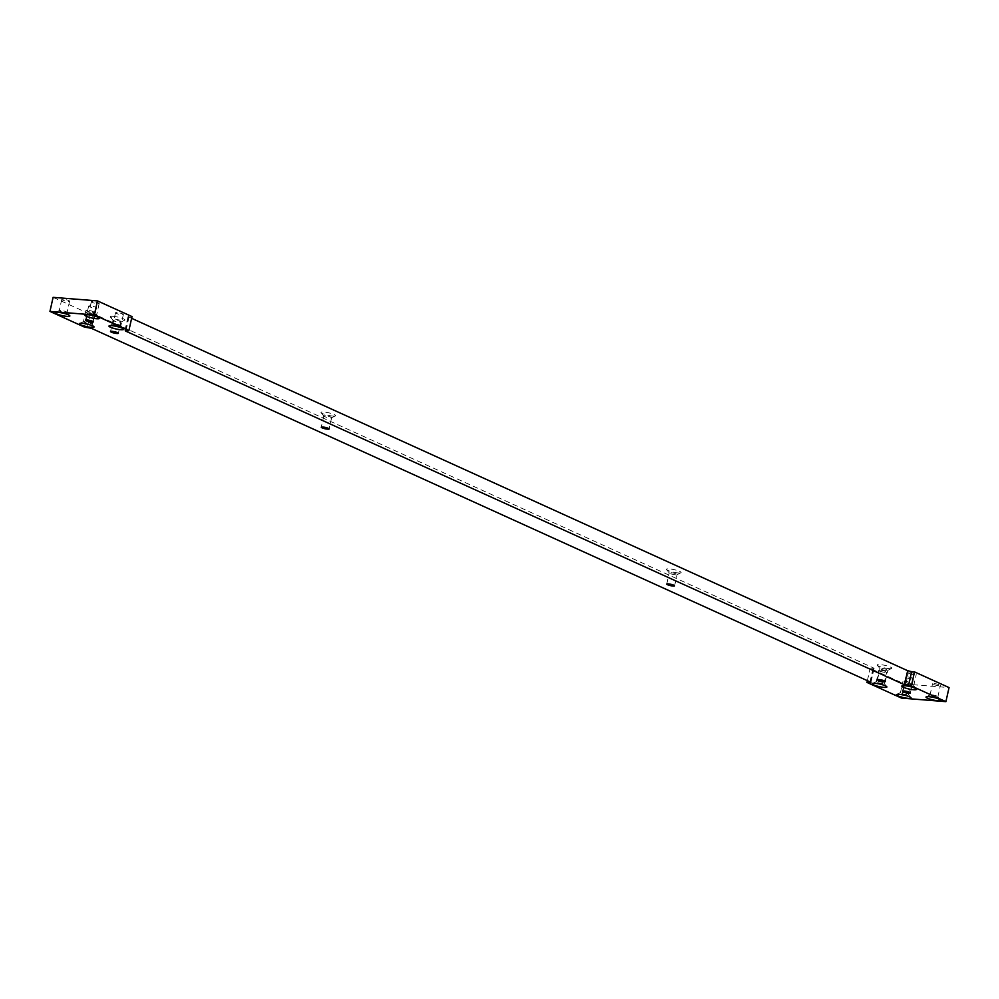 <?xml version="1.0" encoding="UTF-8"?>
<svg xmlns="http://www.w3.org/2000/svg" width="999" height="999" viewBox="0 0 999 999"><rect width="100%" height="100%" fill="white"/><g stroke="black" fill="none" stroke-linecap="round" stroke-linejoin="round"><path stroke-width="0.75" stroke-dasharray="5 3.75" d="M90.185 305.894A4.021 0.687 -167.4 0 0 88.624 306.094A4.021 0.687 -167.4 0 0 90.747 307.205A4.021 0.687 -167.4 0 0 94.93 308.042A4.021 0.687 -167.4 0 0 96.478 307.842A4.021 0.687 -167.4 0 0 94.368 306.73A4.021 0.687 -167.4 0 0 90.185 305.894M131.631 318.319L128.047 316.508L132.018 316.583M84.503 327.11L87.637 313.037L94.493 314.235L873.513 667.981L870.129 668.356L904.669 684.04L949.05 687.587M53.097 297.352L87.637 313.037M117.058 312.562A4.021 0.687 -167.4 0 0 115.509 312.762A4.021 0.687 -167.4 0 0 117.62 313.873A4.021 0.687 -167.4 0 0 121.816 314.722A4.021 0.687 -167.4 0 0 123.364 314.523A4.021 0.687 -167.4 0 0 121.254 313.399A4.021 0.687 -167.4 0 0 117.058 312.562M114.548 323.813A4.021 0.687 -167.4 0 0 113.112 323.888A4.021 0.687 -167.4 0 0 112.999 324.013A4.021 0.687 -167.4 0 0 115.11 325.125A4.021 0.687 -167.4 0 0 119.306 325.974A4.021 0.687 -167.4 0 0 120.854 325.761A4.021 0.687 -167.4 0 0 120.792 325.612A4.021 0.687 -167.4 0 0 114.548 323.813M92.882 301.586A4.021 0.687 -167.4 0 0 91.334 301.785A4.021 0.687 -167.4 0 0 93.444 302.897A4.021 0.687 -167.4 0 0 97.627 303.733A4.021 0.687 -167.4 0 0 99.176 303.534A4.021 0.687 -167.4 0 0 97.065 302.422A4.021 0.687 -167.4 0 0 92.882 301.586M90.372 312.824A4.021 0.687 -167.4 0 0 88.936 312.912A4.021 0.687 -167.4 0 0 88.811 313.037A4.021 0.687 -167.4 0 0 90.921 314.148A4.021 0.687 -167.4 0 0 95.117 314.985A4.021 0.687 -167.4 0 0 96.666 314.785A4.021 0.687 -167.4 0 0 96.616 314.623A4.021 0.687 -167.4 0 0 90.372 312.824M87.475 310.202A4.021 0.687 -167.4 0 0 85.926 310.402A4.021 0.687 -167.4 0 0 88.037 311.513A4.021 0.687 -167.4 0 0 92.233 312.362A4.021 0.687 -167.4 0 0 93.781 312.163A4.021 0.687 -167.4 0 0 91.671 311.039A4.021 0.687 -167.4 0 0 87.475 310.202M84.965 321.453A4.021 0.687 -167.4 0 0 83.529 321.528A4.021 0.687 -167.4 0 0 83.416 321.653A4.021 0.687 -167.4 0 0 85.527 322.764A4.021 0.687 -167.4 0 0 89.71 323.614A4.021 0.687 -167.4 0 0 91.271 323.401A4.021 0.687 -167.4 0 0 91.209 323.251A4.021 0.687 -167.4 0 0 84.965 321.453M63.299 299.225A4.021 0.687 -167.4 0 0 61.751 299.425A4.021 0.687 -167.4 0 0 63.861 300.537A4.021 0.687 -167.4 0 0 68.044 301.373A4.021 0.687 -167.4 0 0 69.593 301.174A4.021 0.687 -167.4 0 0 67.482 300.062A4.021 0.687 -167.4 0 0 63.299 299.225M60.777 310.464A4.021 0.687 -167.4 0 0 59.353 310.552A4.021 0.687 -167.4 0 0 59.228 310.677A4.021 0.687 -167.4 0 0 61.339 311.788A4.021 0.687 -167.4 0 0 65.534 312.625A4.021 0.687 -167.4 0 0 67.083 312.425A4.021 0.687 -167.4 0 0 67.033 312.262A4.021 0.687 -167.4 0 0 60.777 310.464M114.598 320.08A4.021 0.687 -167.4 0 0 113.049 320.279A4.021 0.687 -167.4 0 0 113.099 320.442A4.021 0.687 -167.4 0 0 119.343 322.227A4.021 0.687 -167.4 0 0 120.779 322.153A4.021 0.687 -167.4 0 0 120.904 322.028A4.021 0.687 -167.4 0 0 118.781 320.916A4.021 0.687 -167.4 0 0 114.598 320.08M113.174 316.333A7.505 1.286 12.6 0 1 121.653 318.119A7.505 1.286 12.6 0 1 124.713 320.204A7.505 1.286 12.6 0 1 122.04 320.354A7.505 1.286 12.6 0 1 110.377 317.008A7.505 1.286 12.6 0 1 113.174 316.333M325.337 415.771A4.021 0.687 -167.4 0 0 323.788 415.971A4.021 0.687 -167.4 0 0 323.838 416.133A4.021 0.687 -167.4 0 0 330.082 417.919A4.021 0.687 -167.4 0 0 331.518 417.844A4.021 0.687 -167.4 0 0 331.631 417.719A4.021 0.687 -167.4 0 0 329.52 416.608A4.021 0.687 -167.4 0 0 325.337 415.771M907.217 676.885A4.021 0.687 12.6 0 1 911.4 677.734A4.021 0.687 12.6 0 1 913.511 678.845A4.021 0.687 12.6 0 1 911.962 679.045A4.021 0.687 12.6 0 1 907.779 678.209A4.021 0.687 12.6 0 1 905.668 677.097A4.021 0.687 12.6 0 1 907.217 676.885M934.102 683.566A4.021 0.687 12.6 0 1 938.286 684.402A4.021 0.687 12.6 0 1 940.396 685.514A4.021 0.687 12.6 0 1 938.848 685.714A4.021 0.687 12.6 0 1 934.652 684.877A4.021 0.687 12.6 0 1 932.542 683.766A4.021 0.687 12.6 0 1 934.102 683.566M904.507 681.206A4.021 0.687 12.6 0 1 908.703 682.042A4.021 0.687 12.6 0 1 910.813 683.154A4.021 0.687 12.6 0 1 909.265 683.353A4.021 0.687 12.6 0 1 905.069 682.517A4.021 0.687 12.6 0 1 902.959 681.405A4.021 0.687 12.6 0 1 904.507 681.206M332.767 416.046A7.505 1.286 12.6 0 1 321.116 412.699A7.505 1.286 12.6 0 1 323.901 412.025A7.505 1.286 12.6 0 1 332.38 413.811A7.505 1.286 12.6 0 1 335.452 415.896A7.505 1.286 12.6 0 1 332.767 416.046M909.914 672.577A4.021 0.687 12.6 0 1 914.097 673.426A4.021 0.687 12.6 0 1 916.22 674.537A4.021 0.687 12.6 0 1 914.659 674.737A4.021 0.687 12.6 0 1 910.476 673.888A4.021 0.687 12.6 0 1 908.366 672.777A4.021 0.687 12.6 0 1 909.914 672.577M888.973 668.606A7.505 1.286 12.6 0 1 877.309 665.259A7.505 1.286 12.6 0 1 880.107 664.585A7.505 1.286 12.6 0 1 888.586 666.37A7.505 1.286 12.6 0 1 891.645 668.456A7.505 1.286 12.6 0 1 888.973 668.606M678.234 572.914A7.505 1.286 12.6 0 1 666.583 569.567A7.505 1.286 12.6 0 1 669.367 568.893A7.505 1.286 12.6 0 1 677.859 570.679A7.505 1.286 12.6 0 1 680.918 572.764A7.505 1.286 12.6 0 1 678.234 572.914M885.077 672.377A4.021 0.687 12.6 0 1 880.893 671.528A4.021 0.687 12.6 0 1 878.783 670.416A4.021 0.687 12.6 0 1 880.331 670.217A4.021 0.687 12.6 0 1 884.515 671.066A4.021 0.687 12.6 0 1 886.625 672.177A4.021 0.687 12.6 0 1 885.077 672.377M901.535 698.101L904.669 684.04M867.369 680.681L870.129 668.356M912.149 685.988A4.021 0.687 12.6 0 1 907.966 685.139A4.021 0.687 12.6 0 1 905.843 684.028A4.021 0.687 12.6 0 1 905.968 683.915A4.021 0.687 12.6 0 1 907.404 683.828A4.021 0.687 12.6 0 1 913.648 685.626A4.021 0.687 12.6 0 1 913.698 685.789A4.021 0.687 12.6 0 1 912.149 685.988M936.338 696.965A4.021 0.687 12.6 0 1 932.142 696.128A4.021 0.687 12.6 0 1 930.032 695.017A4.021 0.687 12.6 0 1 930.144 694.892A4.021 0.687 12.6 0 1 931.58 694.804A4.021 0.687 12.6 0 1 937.824 696.603A4.021 0.687 12.6 0 1 937.886 696.765A4.021 0.687 12.6 0 1 936.338 696.965M882.567 683.628A4.021 0.687 12.6 0 1 878.371 682.779A4.021 0.687 12.6 0 1 876.26 681.668A4.021 0.687 12.6 0 1 876.385 681.543A4.021 0.687 12.6 0 1 877.809 681.468A4.021 0.687 12.6 0 1 884.065 683.266A4.021 0.687 12.6 0 1 884.115 683.428A4.021 0.687 12.6 0 1 882.567 683.628M906.742 694.605A4.021 0.687 12.6 0 1 902.559 693.768A4.021 0.687 12.6 0 1 900.449 692.657A4.021 0.687 12.6 0 1 900.561 692.532A4.021 0.687 12.6 0 1 901.997 692.444A4.021 0.687 12.6 0 1 908.241 694.243A4.021 0.687 12.6 0 1 908.303 694.405A4.021 0.687 12.6 0 1 906.742 694.605M886.288 670.491A4.021 0.687 12.6 0 1 880.044 668.693A4.021 0.687 12.6 0 1 879.982 668.531A4.021 0.687 12.6 0 1 881.543 668.331A4.021 0.687 12.6 0 1 885.726 669.168A4.021 0.687 12.6 0 1 887.836 670.279A4.021 0.687 12.6 0 1 887.724 670.404A4.021 0.687 12.6 0 1 886.288 670.491M675.549 574.8A4.021 0.687 12.6 0 1 669.305 573.001A4.021 0.687 12.6 0 1 669.255 572.839A4.021 0.687 12.6 0 1 670.804 572.639A4.021 0.687 12.6 0 1 674.987 573.476A4.021 0.687 12.6 0 1 677.097 574.6A4.021 0.687 12.6 0 1 676.985 574.712A4.021 0.687 12.6 0 1 675.549 574.8M125.624 330.394L128.621 316.958M126.024 330.419L129.171 316.358M87.338 327.335L90.484 313.274M91.346 328.296L94.493 314.235M870.379 682.042L873.513 667.981M870.004 681.867L872.976 668.581M88.624 306.094L85.489 320.155M96.478 307.842L93.332 321.903M124.9 330.569L128.047 316.508M115.509 312.762L112.999 324.013M123.364 314.523L120.854 325.761M120.792 325.612L123.526 329.046M113.112 323.888L109.191 325.836M91.334 301.785L88.811 313.037M99.176 303.534L96.666 314.785M96.616 314.623L99.338 318.057M88.936 312.912L85.002 314.86M85.926 310.402L83.416 321.653M93.781 312.163L91.271 323.401M91.209 323.251L93.943 326.685M83.529 321.528L79.608 323.476M61.751 299.425L59.228 310.677M69.593 301.174L67.083 312.425M67.033 312.262L69.755 315.696M59.353 310.552L55.42 312.5M113.049 320.279L110.527 331.531M120.904 322.028L118.382 333.279M120.779 322.153L124.713 320.204M113.099 320.442L110.377 317.008M323.788 415.971L321.266 427.222M331.631 417.719L329.121 428.971M331.518 417.844L335.452 415.896M323.838 416.133L321.116 412.699M902.522 691.158L905.668 677.097M910.376 692.906L913.511 678.845M874.1 668.431L870.953 682.492M905.843 684.028L908.366 672.777M913.698 685.789L916.22 674.537M913.648 685.626L916.37 689.06M905.968 683.915L902.035 685.851M930.032 695.017L932.542 683.766M937.886 696.765L940.396 685.514M937.824 696.603L940.559 700.037M930.144 694.892L926.223 696.84M876.26 681.668L878.783 670.416M884.115 683.428L886.625 672.177M884.065 683.266L886.787 686.7M876.385 681.543L872.452 683.491M900.449 692.657L902.959 681.405M908.303 694.405L910.813 683.154M908.241 694.243L910.976 697.677M900.561 692.532L896.64 694.48M877.472 679.782L879.982 668.531M885.326 681.53L887.836 670.279M887.724 670.404L891.645 668.456M880.044 668.693L877.309 665.259M666.733 584.09L669.255 572.839M674.587 585.839L677.097 574.6M676.985 574.712L680.918 572.764M669.305 573.001L666.583 569.567"/><path stroke-width="1.5" d="M87.038 319.955A4.021 0.687 -167.4 0 0 85.489 320.155A4.021 0.687 -167.4 0 0 87.6 321.266A4.021 0.687 -167.4 0 0 91.783 322.115A4.021 0.687 -167.4 0 0 93.332 321.903A4.021 0.687 -167.4 0 0 91.221 320.791A4.021 0.687 -167.4 0 0 87.038 319.955M904.507 684.765L907.654 670.704L911.662 671.665L908.516 685.726L904.507 684.765L125.487 331.019L128.871 330.644L132.018 316.583L97.465 300.899L53.097 297.352L49.95 311.413L84.503 327.11L91.346 328.296L870.379 682.042L870.953 682.492L869.829 682.642L870.004 681.867M907.654 670.704L131.631 318.319M128.871 330.644L94.331 314.96L97.465 300.899M94.331 314.96L49.95 311.413M111.863 325.686A7.505 1.286 12.6 0 1 123.526 329.046A7.505 1.286 12.6 0 1 120.729 329.72A7.505 1.286 12.6 0 1 112.25 327.922A7.505 1.286 12.6 0 1 109.191 325.836A7.505 1.286 12.6 0 1 111.863 325.686M87.675 314.71A7.505 1.286 12.6 0 1 99.338 318.057A7.505 1.286 12.6 0 1 96.541 318.731A7.505 1.286 12.6 0 1 88.062 316.945A7.505 1.286 12.6 0 1 85.002 314.86A7.505 1.286 12.6 0 1 87.675 314.71M82.28 323.326A7.505 1.286 12.6 0 1 93.943 326.685A7.505 1.286 12.6 0 1 91.146 327.36A7.505 1.286 12.6 0 1 82.667 325.562A7.505 1.286 12.6 0 1 79.608 323.476A7.505 1.286 12.6 0 1 82.28 323.326M908.516 685.726L911.363 685.963L945.903 701.648L901.535 698.101L866.982 682.417L869.829 682.642M673.039 586.051A4.021 0.687 12.6 0 1 668.843 585.202A4.021 0.687 12.6 0 1 666.733 584.09A4.021 0.687 12.6 0 1 668.294 583.891A4.021 0.687 12.6 0 1 672.477 584.727A4.021 0.687 12.6 0 1 674.587 585.839A4.021 0.687 12.6 0 1 673.039 586.051M904.707 685.701A7.505 1.286 12.6 0 1 916.37 689.06A7.505 1.286 12.6 0 1 913.586 689.735A7.505 1.286 12.6 0 1 905.094 687.949A7.505 1.286 12.6 0 1 902.035 685.851A7.505 1.286 12.6 0 1 904.707 685.701M908.815 693.106A4.021 0.687 12.6 0 1 904.632 692.27A4.021 0.687 12.6 0 1 902.522 691.158A4.021 0.687 12.6 0 1 904.07 690.958A4.021 0.687 12.6 0 1 908.253 691.795A4.021 0.687 12.6 0 1 910.376 692.906A4.021 0.687 12.6 0 1 908.815 693.106M327.572 429.17A4.021 0.687 12.6 0 1 323.376 428.334A4.021 0.687 12.6 0 1 321.266 427.222A4.021 0.687 12.6 0 1 322.814 427.023A4.021 0.687 12.6 0 1 327.01 427.859A4.021 0.687 12.6 0 1 329.121 428.971A4.021 0.687 12.6 0 1 327.572 429.17M116.833 333.479A4.021 0.687 12.6 0 1 112.65 332.642A4.021 0.687 12.6 0 1 110.527 331.531A4.021 0.687 12.6 0 1 112.088 331.331A4.021 0.687 12.6 0 1 116.271 332.168A4.021 0.687 12.6 0 1 118.382 333.279A4.021 0.687 12.6 0 1 116.833 333.479M58.092 312.35A7.505 1.286 12.6 0 1 69.755 315.696A7.505 1.286 12.6 0 1 66.958 316.371A7.505 1.286 12.6 0 1 58.479 314.585A7.505 1.286 12.6 0 1 55.42 312.5A7.505 1.286 12.6 0 1 58.092 312.35M928.895 696.69A7.505 1.286 12.6 0 1 940.559 700.037A7.505 1.286 12.6 0 1 937.761 700.711A7.505 1.286 12.6 0 1 929.282 698.925A7.505 1.286 12.6 0 1 926.223 696.84A7.505 1.286 12.6 0 1 928.895 696.69M875.124 683.341A7.505 1.286 12.6 0 1 886.787 686.7A7.505 1.286 12.6 0 1 883.99 687.374A7.505 1.286 12.6 0 1 875.511 685.589A7.505 1.286 12.6 0 1 872.452 683.491A7.505 1.286 12.6 0 1 875.124 683.341M899.312 694.33A7.505 1.286 12.6 0 1 910.976 697.677A7.505 1.286 12.6 0 1 908.178 698.351A7.505 1.286 12.6 0 1 899.699 696.565A7.505 1.286 12.6 0 1 896.64 694.48A7.505 1.286 12.6 0 1 899.312 694.33M879.02 679.582A4.021 0.687 12.6 0 1 883.216 680.419A4.021 0.687 12.6 0 1 885.326 681.53A4.021 0.687 12.6 0 1 883.778 681.73A4.021 0.687 12.6 0 1 879.582 680.893A4.021 0.687 12.6 0 1 877.472 679.782A4.021 0.687 12.6 0 1 879.02 679.582M911.662 671.665L914.497 671.89L949.05 687.587L945.903 701.648M911.363 685.963L914.497 671.89M866.982 682.417L867.369 680.681M125.487 331.019L125.624 330.394"/></g></svg>
